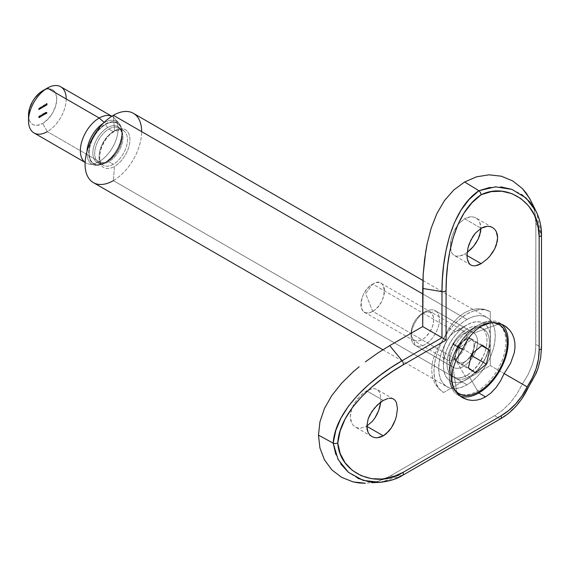 <?xml version="1.0" encoding="UTF-8"?>
<svg xmlns="http://www.w3.org/2000/svg" width="570" height="570" viewBox="0 0 570 570"><rect width="100%" height="100%" fill="white"/><g stroke="black" fill="none" stroke-linecap="round" stroke-linejoin="round"><path stroke-width="0.43" stroke-dasharray="2.85 2.14" d="M372.687 311.291A16.672 9.626 120 0 0 383.574 296.599A16.672 9.626 120 0 0 381.017 283.247A16.672 9.626 120 0 0 372.687 284.074L455.195 331.704A16.672 9.626 -60 0 1 463.531 330.885A16.672 9.626 -60 0 1 466.082 344.237A16.672 9.626 -60 0 1 455.195 358.929L372.687 311.291L365.605 293.593L372.687 284.074C387.892 274.448 387.892 303.354 372.687 311.291C357.476 320.91 357.476 292.011 372.687 284.074L365.605 293.593L372.687 311.291L455.195 358.929A16.672 9.626 120 0 0 466.98 338.516A16.672 9.626 120 0 0 455.195 331.704L466.98 324.9A33.338 19.252 -60 0 1 490.556 338.516A33.338 19.252 -60 0 1 466.98 379.342L455.195 358.929L466.98 379.342L462.384 381.48L457.959 382.484L453.884 382.32L450.314 380.995L447.379 378.566L445.206 375.117L443.859 370.785L443.41 365.733L443.859 360.162L445.206 354.284L447.379 348.32L450.314 342.499L453.884 337.048L457.959 332.182L462.384 328.078L466.98 324.9L471.582 322.77L476 321.765L480.082 321.929L483.652 323.254L486.58 325.684L488.761 329.132L490.1 333.464L490.556 338.516L490.1 344.088L488.761 349.966L486.58 355.929L483.652 361.751L480.082 367.194L476 372.068L471.582 376.164L466.98 379.342A33.338 19.252 -60 0 1 443.41 365.733A33.338 19.252 -60 0 1 466.98 324.9L455.195 331.704A16.672 9.626 120 0 0 443.41 352.125A16.672 9.626 120 0 0 455.195 358.929A16.672 9.626 -60 0 1 446.859 359.756A16.672 9.626 -60 0 1 444.308 346.396A16.672 9.626 -60 0 1 455.195 331.704L372.687 284.074A16.672 9.626 120 0 0 361.793 298.758A16.672 9.626 120 0 0 364.351 312.118A16.672 9.626 120 0 0 372.687 311.291M93.366 182.614A40.007 23.099 120 0 0 113.366 180.633L466.98 384.786A40.007 23.099 -60 0 1 446.98 386.774A40.007 23.099 -60 0 1 440.845 354.711A40.007 23.099 -60 0 1 466.98 319.457L422.712 293.899L466.98 319.457A40.007 23.099 -60 0 1 486.987 317.476A40.007 23.099 -60 0 1 493.114 349.531A40.007 23.099 -60 0 1 466.98 384.786L113.366 180.633A40.007 23.099 120 0 0 141.659 131.634M114.492 130.801A21.817 12.597 -60 0 1 129.917 139.707A21.817 12.597 -60 0 1 114.492 166.426L113.366 180.633L114.492 166.426A21.817 12.597 120 0 0 129.917 139.707A21.817 12.597 120 0 0 114.492 130.801A21.817 12.597 120 0 0 99.066 157.52A21.817 12.597 120 0 0 114.492 166.426A21.817 12.597 -60 0 1 99.066 157.52A21.817 12.597 -60 0 1 114.492 130.801L113.366 115.297L114.492 130.801M113.316 131.606A20.007 11.55 -60 0 1 124.574 131.549A20.007 11.55 -60 0 1 125.991 147.872A20.007 11.55 -60 0 1 113.316 164.274A20.007 11.55 -60 0 1 103.32 165.264A20.007 11.55 -60 0 1 100.249 149.233A20.007 11.55 -60 0 1 113.316 131.606L108.849 129.027A20.007 11.55 120 0 0 95.781 146.654A20.007 11.55 120 0 0 98.845 162.678A20.007 11.55 120 0 0 108.849 161.688L113.316 164.274L108.849 161.688A20.007 11.55 120 0 0 121.524 145.293A20.007 11.55 120 0 0 120.106 128.963A20.007 11.55 120 0 0 108.849 129.027A20.007 11.55 120 0 0 96.173 145.421A20.007 11.55 120 0 0 97.591 161.745A20.007 11.55 120 0 0 108.849 161.688A20.007 11.55 120 0 0 121.916 144.06A20.007 11.55 120 0 0 118.852 128.036A20.007 11.55 120 0 0 108.849 129.027L113.316 131.606A20.007 11.55 -60 0 1 123.32 130.615A20.007 11.55 -60 0 1 126.383 146.64A20.007 11.55 -60 0 1 113.316 164.274A20.007 11.55 -60 0 1 102.066 164.331A20.007 11.55 -60 0 1 100.648 148.001A20.007 11.55 -60 0 1 113.316 131.606M107.53 127.644A20.762 11.984 -60 0 1 122.208 135.781A20.762 11.984 -60 0 1 107.53 161.545A20.762 11.984 -60 0 1 107.153 161.759A20.762 11.984 -60 0 1 92.853 152.853A20.762 11.984 -60 0 1 107.53 127.644L105.65 124.438A23.356 13.488 120 0 0 89.134 152.796A23.356 13.488 120 0 0 105.215 162.821A23.356 13.488 120 0 0 105.65 162.578L107.53 161.545L105.65 162.578A23.356 13.488 120 0 0 122.158 133.587A23.356 13.488 120 0 0 105.65 124.438A23.356 13.488 120 0 0 89.134 153.045A23.356 13.488 120 0 0 105.65 162.578A23.356 13.488 120 0 0 122.158 133.48A23.356 13.488 120 0 0 105.65 124.438L107.53 127.644A20.762 11.984 -60 0 1 122.208 135.681A20.762 11.984 -60 0 1 107.53 161.545A20.762 11.984 -60 0 1 92.853 153.073A20.762 11.984 -60 0 1 107.53 127.644M105.436 124.032A23.698 13.687 -60 0 1 120.534 143.077A23.698 13.687 -60 0 1 116.216 151.976A23.698 13.687 -60 0 1 105.436 162.735A23.698 13.687 -60 0 1 88.678 153.059A23.698 13.687 -60 0 1 105.436 124.032A23.698 13.687 -60 0 1 120.534 143.077A23.698 13.687 -60 0 1 116.216 151.976A23.698 13.687 -60 0 1 105.436 162.735A23.698 13.687 -60 0 1 88.678 153.059A23.698 13.687 -60 0 1 105.436 124.032M86.968 151.477A24.71 14.264 120 0 0 92.653 164.509A24.71 14.264 120 0 0 104.396 162.963A24.71 14.264 -60 0 1 94.606 165.15A24.71 14.264 -60 0 1 86.968 151.477M99.223 161.574L104.396 162.963L99.223 161.574A26.669 15.397 -60 0 1 85.885 162.899A26.669 15.397 -60 0 1 85.122 162.4A26.669 15.397 120 0 0 88.656 163.939A26.669 15.397 120 0 0 99.223 161.574L47.36 131.634L99.223 161.574A26.669 15.397 120 0 0 115.881 140.391A26.669 15.397 120 0 0 114.841 118.581A26.669 15.397 120 0 0 111.749 116.287A26.669 15.397 -60 0 1 112.561 116.7A26.669 15.397 -60 0 1 116.643 138.075A26.669 15.397 -60 0 1 99.223 161.574M104.396 122.614L104.396 122.614A24.71 14.264 -60 0 1 118.874 123.127A24.71 14.264 -60 0 1 119.828 143.334A24.71 14.264 -60 0 1 104.396 162.963A24.71 14.264 120 0 0 119.885 124.502A24.71 14.264 120 0 0 104.396 122.614A24.71 14.264 -60 0 0 103.206 123.348M34.022 132.952A26.669 15.397 120 0 0 47.36 131.634L42.643 123.469L47.36 131.634A26.669 15.397 120 0 0 64.781 108.129A26.669 15.397 120 0 0 60.698 86.761M28.5 115.304A20.007 11.55 120 0 0 42.643 123.469L37.228 125.35L34.784 125.25L32.64 124.46L30.887 122.999L29.576 120.933L28.5 115.304M42.643 90.801L48.058 88.92L50.502 89.02L52.647 89.811L54.407 91.271L55.71 93.338L56.786 98.966L55.71 105.842L52.647 112.91L48.058 119.102L42.643 123.469A20.007 11.55 120 0 0 56.786 98.966A20.007 11.55 120 0 0 42.643 90.801M39.8 116.693L40.392 116.351L39.708 115.61L39.679 117.092L39.708 115.61L40.869 116.622L39.708 115.61L40.178 115.881L39.686 115.624L40.149 116.893L39.529 116.85L40.149 117.37L39.679 117.092L40.149 117.37L39.8 116.693L40.869 116.622L39.8 116.693M43.178 113.772L43.776 113.302L42.985 113.751L43.648 114.841L42.985 113.751L44.246 113.573L42.985 113.751L44.118 115.119L43.178 113.772L44.246 113.708L43.178 113.772M44.417 113.067L44.289 114.435L44.296 112.995L45.087 113.23L44.296 112.995L44.766 113.266L44.759 114.705L44.289 114.435L44.88 114.634L44.41 114.363L44.88 114.634L44.888 113.337L44.417 113.067L45.087 113.23L44.417 113.067M45.343 112.354L46.234 113.145L45.821 112.625L44.994 113.8L45.686 113.401L45.55 112.311L44.916 113.352L45.343 112.354L45.757 112.874L45.336 113.865L45.814 114.135L46.234 113.145L45.757 112.874M38.91 108.2L39.729 108.492L39.045 109.754L39.708 108.692L39.722 109.362L39.252 109.091L39.373 107.965L38.91 108.2L38.568 109.483L38.938 108.314L39.252 109.091L38.938 108.314L38.575 108.934L39.373 107.965L39.843 109.298L39.843 108.236L39.259 108.222M39.971 107.588L40.784 107.88L40.099 109.141L40.762 108.086L40.776 108.756L40.306 108.485L40.427 107.352L39.971 107.588L39.622 108.87L39.993 107.701L40.306 108.485L39.993 107.701L39.629 108.328L40.427 107.352L40.898 108.685L40.905 107.623L40.313 107.609M41.182 108.001L41.653 108.279L42.123 107.445L40.698 107.189L40.698 108.25L41.517 107.645L41.368 106.825L40.819 107.317L41.182 106.889L41.653 107.174L40.698 108.25L40.819 107.124L41.289 107.395L40.698 107.189L41.168 108.528L40.698 108.25L41.653 108.279L40.812 108.008M44.66 105.97L44.781 104.431L44.66 105.97L44.781 104.431L44.781 105.899L45.251 106.177L45.258 104.702L44.781 104.431L45.258 104.702L44.667 104.495L45.137 104.766L45.13 106.241L44.66 105.97L45.251 106.177L44.66 105.97M45.108 105.357L45.921 105.813L46.398 104.987L45.928 104.709L45.009 105.471L45.785 105.186L45.75 104.367L44.98 105.258L45.821 104.417L45.443 105.543L45.009 105.471L45.928 105.685L45.108 105.357L45.807 104.787L46.277 105.065L45.08 104.837L45.557 105.115L45.45 105.536L44.98 105.258L46.277 105.065L45.928 105.685L45.009 105.471L45.921 105.813L45.009 105.471M46.569 104.866L46.697 103.362L46.077 103.719L46.576 103.569L46.07 104.445L46.569 104.16L46.569 104.866L46.569 104.16L46.07 104.445L46.576 103.569L46.077 103.719L46.697 103.362L46.69 104.795L47.16 105.072L47.168 103.633L46.697 103.362L47.168 103.633L46.077 103.719L46.548 104.132L46.077 103.854L46.548 104.132L47.046 103.847L46.576 103.569L47.046 104.296L46.07 104.445L47.046 104.438L46.569 104.16L47.046 104.438L47.039 105.136L46.569 104.866L47.16 105.072L46.569 104.866M43.976 106.391L44.446 106.661L44.923 105.828L44.082 105.977L43.612 105.101L43.491 106.64L44.453 105.557L43.769 105.45L44.453 105.557L43.491 106.64L43.498 105.165L44.09 105.372L43.498 105.165L43.968 105.436L43.961 106.911L43.491 106.64L44.446 106.661L43.612 106.391M42.985 105.913L43.584 106.255L42.643 106.583L42.322 107.851L42.665 106.704L42.957 107.495L43.291 106.348L43.584 106.69L43.576 107.139L43.106 106.868L43.227 105.735L42.173 106.312L41.852 107.58L42.194 106.433L42.486 107.224L42.964 106.041L43.106 106.868L42.821 106.077L42.6 107.153L42.194 106.433L41.973 107.516L41.859 107.003L43.227 105.735L43.698 107.067L43.705 106.006L43.113 105.984M46.277 113.323L46.747 113.594L46.362 113.373L46.747 113.594L47.125 112.938L46.142 111.891L45.928 113.273L46.647 112.775L45.892 113.102L46.377 112.425L46.042 112.026L46.619 112.162L46.142 111.891L46.847 112.696L46.248 112.468L46.719 112.746L46.362 113.373L45.892 113.102L46.747 113.594L45.892 113.102M42.465 114.014L43.356 114.805L42.942 114.285L42.116 115.461L42.807 115.069L42.672 113.972L42.038 115.019L42.465 114.014L42.878 114.534L42.458 115.525L42.935 115.796L43.356 114.805L42.878 114.534M41.453 115.589L42.394 115.475L41.453 115.589M40.648 115.496L41.318 115.168L40.641 115.19L41.076 116.152L40.506 116.615L41.346 116.138L40.648 115.496L41.346 116.138L40.506 116.615L41.076 116.152L40.527 115.567L40.912 114.919L41.674 115.503L40.919 115.047L40.648 115.496L41.118 115.767L40.648 115.496M39.009 116.009L39.9 116.8L39.487 116.28L38.66 117.456L39.351 117.064L39.216 115.966L38.582 117.014L39.009 116.009L39.43 116.529L39.009 117.52L39.48 117.79L39.9 116.8L39.43 116.529M66.22 98.966A26.669 15.397 -60 0 1 47.36 131.634M113.366 180.633A40.007 23.099 120 0 0 139.5 145.379A40.007 23.099 120 0 0 133.373 113.316M466.98 319.457L461.465 323.268L456.157 328.192L451.262 334.034L446.98 340.575L443.46 347.558L440.845 354.711L439.235 361.772L438.693 368.455L439.235 374.511L440.845 379.713L443.46 383.852L446.98 386.774L451.262 388.355L456.157 388.555L461.465 387.351L466.98 384.786L472.501 380.974L477.81 376.05L482.697 370.208L486.987 363.674L490.506 356.692L493.114 349.531L494.724 342.477L495.273 335.794L494.724 329.731L493.114 324.537L490.506 320.397L486.987 317.476L482.697 315.887L477.81 315.695L472.501 316.899L466.98 319.457M466.98 324.9L455.195 331.704M47.168 103.633L46.548 103.989L47.046 103.847L46.548 104.581L47.046 104.438L47.039 105.136L47.168 103.633M45.443 105.543L45.921 105.813L46.362 105.222L45.821 104.417M45.457 104.417L45.928 104.695L45.45 105.536L46.277 105.065L45.928 105.685L45.457 105.407M45.479 105.742L45.921 105.813M46.291 104.688L45.928 104.695M45.7 104.524L46.17 104.802L45.457 104.552L45.108 105.065L46.263 104.951L45.108 105.065L46.263 104.951L45.579 105.343L46.263 104.951L45.686 104.517L46.263 104.951M45.792 104.68L45.108 105.065L45.457 104.552L45.928 104.823L45.686 104.517M45.258 104.702L45.13 106.241L45.258 104.702M43.976 105.272L44.923 105.828L43.976 105.272L44.909 105.707L44.082 105.977L43.612 105.101L44.082 105.977L44.09 105.372L44.082 106.661M44.923 105.828L44.446 106.661M44.075 106.326L44.595 106.405L44.702 105.664L44.075 106.326L44.439 105.685L43.968 105.414L43.605 106.049L44.439 106.54L43.968 106.269L44.332 105.628L44.802 105.906L44.439 106.54M43.605 106.049L43.968 106.269L43.605 106.049L43.968 105.414L44.802 105.906L43.968 105.414M44.439 105.685L44.802 105.906M44.332 105.628L43.968 106.269M42.978 106.647L42.508 106.376L42.978 106.647L43.27 106.227L42.8 105.956L43.455 106.184M42.665 106.704L42.957 107.082L42.194 106.433L42.665 106.704L42.451 107.203L41.973 106.932L42.444 107.787L41.852 107.58L42.322 107.851L41.859 107.003L42.33 107.274L42.643 106.583M42.486 106.804L42.194 106.433M43.291 106.348L42.821 106.077L43.291 106.348L43.078 106.882L42.6 106.611L43.071 107.431L42.486 107.224L42.957 107.495L42.957 107.082M43.227 106.797L43.698 107.067L43.227 106.797M43.584 106.255L43.584 106.69M41.182 106.889L42.116 107.324L41.546 107.238L42.009 107.516L41.503 107.409L41.382 108.186L42.009 107.516L41.639 108.158L41.168 107.025L40.805 107.666L41.275 107.937M40.819 107.124L41.289 107.595L40.819 107.124M41.282 108.279L41.546 107.238L41.168 107.025L42.009 107.516L41.168 107.025L41.532 107.246L41.168 107.887L41.532 107.246M42.123 107.445L41.653 108.279M40.805 107.666L41.168 107.887L40.805 107.666L41.168 107.025M41.639 108.158L41.168 107.887M41.646 107.295L42.009 107.516M40.463 107.972L39.758 108.043L40.213 109.077L39.622 108.87L40.099 109.141L39.629 108.328L40.099 108.599L40.441 107.858M40.784 107.88L40.776 108.756L40.306 108.093L40.762 108.086M39.408 108.585L38.703 108.656L39.159 109.689L38.568 109.483L39.045 109.754L38.575 108.934L39.045 109.205L39.387 108.471M39.729 108.492L39.722 109.362L39.252 108.699L39.708 108.692M46.519 112.326L47.125 112.938L46.519 112.326M46.362 113.373L46.619 112.162L47.125 112.938L46.747 113.594M46.483 113.302L46.932 112.839L46.483 113.302L46.747 112.853L46.277 112.582L46.013 113.031L46.747 113.459L46.277 113.181L46.533 112.732L47.004 113.002L46.747 113.459M46.013 113.031L46.277 112.582L47.004 113.002L46.277 112.582M46.533 112.732L46.277 113.181M45.336 113.865L44.916 113.352M45.386 113.629L45.814 114.135L45.386 113.629L45.821 112.625M46.234 113.145L45.814 114.135M45.814 112.767L45.807 114.007L45.971 112.739L46.113 113.216L45.343 112.497L46.113 113.216L45.807 114.007L45.814 112.767L45.343 112.497L45.03 113.295L45.543 113.907M45.807 114.007L45.073 113.637L45.643 112.938L45.343 112.497L46.562 113.473M45.073 113.637L45.343 112.497M45.643 112.938L45.336 113.736M45.009 113.131L44.759 114.705L45.009 113.131M44.246 113.573L43.462 114.021L44.118 115.119L43.648 114.05L44.246 113.573M42.458 115.525L42.038 115.019M42.508 115.29L42.935 115.796L42.508 115.29L42.942 114.285M43.356 114.805L42.935 115.796M42.935 114.427L42.928 115.667L43.092 114.406L43.235 114.876L42.465 114.157L43.235 114.876L42.928 115.667L42.935 114.427L42.465 114.157L42.151 114.955L42.665 115.567M42.928 115.667L42.194 115.297L42.764 114.606L42.465 114.157L43.235 114.876M42.194 115.297L42.465 114.157M42.764 114.606L42.458 115.397M42.394 115.475L41.931 115.86L42.394 115.475M41.204 115.233L41.795 115.439L41.382 115.19L40.997 115.838L41.546 116.423L40.976 116.886L41.817 116.408L41.118 115.767L41.795 115.439L41.318 115.168M40.912 114.919L41.382 115.19L40.997 115.838L40.527 115.567L41.546 116.423L40.506 116.615L41.817 116.408L40.876 115.81L41.346 116.088L40.919 115.047M41.795 115.439L41.382 115.19M40.178 115.881L40.149 117.37L40.869 116.622L40.178 115.881M40.278 116.822L40.278 116.223L40.641 116.615L39.8 116.551L40.641 116.615L40.278 116.822L40.278 116.223L40.641 116.615L39.807 115.952L40.278 116.822M39.807 115.952L40.171 116.344L39.8 116.551L39.807 115.952M39.009 117.52L38.582 117.014M39.052 117.285L39.48 117.79L39.052 117.285L39.487 116.28M39.9 116.8L39.48 117.79M39.48 116.423L39.473 117.662L39.636 116.401L39.779 116.871L39.009 116.152L39.779 116.871L39.473 117.662L39.48 116.423L39.009 116.152L38.696 116.95L39.209 117.562M39.473 117.662L38.739 117.292L39.309 116.601L39.009 116.152L39.779 116.871M38.739 117.292L39.009 116.152M39.309 116.601L39.002 117.391M459.192 347.629L457.895 362.264C455.58 360.468 454.91 357.312 455.872 352.794C457.062 348.227 459.384 344.437 462.84 341.43C466.338 338.658 469.338 338.024 471.825 339.535L459.192 347.629L471.825 339.535L468.155 337.012L462.84 341.43L467.714 338.872L469.944 338.794L471.825 339.535L473.235 341.052L474.069 343.247L473.848 349.004L475.494 342.064L468.155 337.012L457.518 345.847L471.661 354.02L457.518 345.847L454.226 359.734L461.565 364.786L470.963 356.977L464.429 362.021L462.006 362.926L459.776 363.005L457.895 362.264L456.484 360.739L455.651 358.551L455.437 355.844L455.872 352.794L454.226 359.734L457.895 362.264L461.565 364.786L466.88 360.368C463.382 363.14 460.382 363.767 457.895 362.264L459.192 347.629M457.589 392.894A40.007 23.099 120 0 0 497.133 370.586A40.007 23.099 120 0 0 498.486 324.166L473.891 333.037A20.007 11.55 120 0 0 463.446 333.749A20.007 11.55 120 0 0 449.303 358.245A20.007 11.55 120 0 0 453 367.123L456.698 392.331L453 367.123L414.81 345.078A20.007 11.55 120 0 0 415.252 345.356A20.007 11.55 120 0 0 435.024 334.198A20.007 11.55 120 0 0 435.701 310.992L473.891 333.037A20.007 11.55 -60 0 1 473.214 356.25A20.007 11.55 -60 0 1 453.442 367.408A20.007 11.55 -60 0 1 453 367.123A20.007 11.55 120 0 0 472.979 356.642A20.007 11.55 120 0 0 473.891 333.037L498.486 324.166L499.897 324.978L498.486 324.166A40.007 23.099 -60 0 1 497.489 369.973A40.007 23.099 -60 0 1 458.309 393.279M414.81 345.078L414.069 340.034A16.003 9.241 120 0 0 430.058 331.647A16.003 9.241 120 0 0 430.785 312.766L435.701 310.992A20.007 11.55 -60 0 1 434.789 334.59A20.007 11.55 -60 0 1 414.81 345.078A20.007 11.55 -60 0 1 411.113 336.2A20.007 11.55 -60 0 1 425.256 311.697A20.007 11.55 -60 0 1 435.701 310.992L430.785 312.766L433.065 315.809L433.727 320.468L432.673 326.026L430.058 331.647L426.274 336.464L424.123 338.338L419.712 340.653L415.715 340.796L414.069 340.034L411.782 336.991L411.12 332.331L412.181 326.767L414.796 321.152L416.577 318.594L420.724 314.462L425.135 312.146L429.132 312.004L430.785 312.766A16.003 9.241 120 0 0 422.427 313.336A16.003 9.241 120 0 0 411.113 332.93A16.003 9.241 120 0 0 414.069 340.034L414.81 345.078L453 367.123A20.007 11.55 -60 0 1 453.677 343.917A20.007 11.55 -60 0 1 473.449 332.759A20.007 11.55 -60 0 1 473.891 333.037L435.701 310.992A20.007 11.55 120 0 0 435.259 310.707A20.007 11.55 120 0 0 415.487 321.865A20.007 11.55 120 0 0 414.81 345.078M472.901 352.987L473.848 349.004L472.138 353.621L475.494 342.064L471.825 339.535C474.14 341.33 474.81 344.487 473.848 349.004L472.901 352.987M471.461 354.861L466.88 360.368L471.461 354.854M493.962 322.706L491.012 322.556L485.782 323.439L480.296 325.691L474.753 329.225L469.381 333.906L464.379 339.549L459.933 345.947L456.221 352.851L453.392 359.991L451.54 367.094L450.742 373.892L451.034 380.119L452.402 385.534L454.988 390.194A40.007 23.099 -60 0 1 459 347.515A40.007 23.099 -60 0 1 493.955 322.706M456.128 391.918A40.007 23.099 -60 0 1 449.303 374.583A40.007 23.099 -60 0 1 477.589 325.584A40.007 23.099 -60 0 1 496.014 322.827A40.007 23.099 120 0 0 457.589 346.703A40.007 23.099 120 0 0 456.128 391.918M498.287 324.031A40.007 23.099 -60 0 1 498.486 324.166A40.007 23.099 120 0 0 497.596 323.603M482.298 345.178L468.155 337.012L482.298 345.178M481.721 345.655L475.494 342.064L481.721 345.655M475.708 372.951L461.565 364.786L475.708 372.951M468.369 367.899L454.226 359.734L468.369 367.899M457.518 345.847L455.872 352.794L458.501 346.524L462.84 341.43L457.518 345.847M380.76 402.107L380.938 399.064L379.912 393.051L378.665 390.913L376.948 389.445L374.825 388.704L372.338 388.69L366.624 390.813L383.297 400.439L387.928 398.508M380.682 402.712L380.938 399.064L379.912 393.051L378.665 390.913L376.948 389.445L374.825 388.704L372.338 388.69L368.826 389.709L363.589 392.873L357.789 398.544L355.281 401.964L351.605 409.417L350.621 413.165L350.286 416.777L350.621 420.076L351.605 422.961L353.186 425.298L355.281 426.987L357.803 427.956L360.603 428.155L366.788 426.303L360.603 428.155L357.803 427.956L355.281 426.987L353.186 425.298L351.605 422.961L350.286 416.777L351.605 409.417L353.186 405.626L355.281 401.964L360.611 395.466L366.624 390.813L383.297 400.439M492.551 227.53L475.957 217.954L478.059 219.649L479.641 221.972L480.624 224.858L480.959 228.363L479.641 221.972L478.059 219.649L475.957 217.954L473.449 216.985L470.635 216.785L464.621 218.738L481.13 228.264L464.621 218.738L458.907 223.561L454.29 230.472L451.333 238.338L450.571 242.214L450.457 248.32M450.457 248.328L451.333 251.883L452.587 254.028L454.29 255.488L456.428 256.236L461.672 255.538L464.621 254.127L466.987 255.488L464.621 254.127L467.158 252.453M469.338 330.344A28.336 16.359 -60 0 1 483.51 328.94A28.336 16.359 -60 0 1 487.849 351.647A28.336 16.359 -60 0 1 469.338 376.62L466.98 375.26A28.336 16.359 120 0 0 485.498 350.286A28.336 16.359 120 0 0 481.151 327.579A28.336 16.359 120 0 0 466.98 328.983L469.338 330.344L478.772 324.9A41.674 24.061 -60 0 1 501.564 324.202A41.674 24.061 120 0 0 499.605 322.841A41.674 24.061 120 0 0 478.772 324.9L481.13 326.261L478.772 324.9A41.674 24.061 120 0 0 451.547 361.622A41.674 24.061 120 0 0 457.931 395.017A41.674 24.061 120 0 0 460.09 396.029A41.674 24.061 -60 0 1 449.303 375.944A41.674 24.061 -60 0 1 478.772 324.9L469.338 330.344A28.336 16.359 120 0 0 449.303 365.057A28.336 16.359 120 0 0 469.338 376.62A28.336 16.359 120 0 0 489.381 341.915A28.336 16.359 120 0 0 469.338 330.344L466.98 328.983L470.891 327.173L474.653 326.318L478.116 326.46L481.151 327.579L483.645 329.652L485.498 332.581L486.637 336.264L487.022 340.554L486.637 345.292L485.498 350.286L483.645 355.359L478.116 364.935L470.891 372.559L466.98 375.26L463.075 377.076L459.313 377.924L455.85 377.789L452.815 376.663L450.321 374.597L448.469 371.668L447.329 367.985L446.944 363.696L447.329 358.958L448.469 353.956L450.321 348.89L455.85 339.314L459.313 335.174L466.98 328.983A28.336 16.359 120 0 0 448.469 353.956A28.336 16.359 120 0 0 452.815 376.663A28.336 16.359 120 0 0 466.98 375.26L469.338 376.62L478.294 392.132L469.338 376.62A28.336 16.359 -60 0 1 455.174 378.024A28.336 16.359 -60 0 1 450.827 355.317A28.336 16.359 -60 0 1 469.338 330.344L478.772 324.9M500.56 380.867L504.158 373.585M467.785 399.791L472.095 400.411M396.442 402.612L395.217 400.475M509.103 376.442L490.293 365.584L490.293 311.69L484.4 309.325L477.938 308.655L471.226 309.774L464.607 312.659L458.316 317.248L452.658 323.268L447.728 330.514L443.667 338.666L422.712 326.567L443.667 338.666L438.644 346.254L434.832 354.148L432.445 362.057L431.618 369.802L432.43 376.977L434.817 383.339L438.622 388.605L443.624 392.53L490.293 365.584L522.327 384.08L516.883 394.012L510.371 402.662L502.904 409.937L494.66 415.687L389.709 476.285L377.846 481.337L371.661 482.69M522.619 397.34L515.978 405.982L508.454 413.172L500.161 418.865L494.66 415.687L389.709 476.285L402.099 475.48L500.161 418.865L494.66 415.687L502.904 409.937L510.371 402.662L516.883 394.012L522.327 384.08L515.266 380.005M530.713 200.455L534.311 210.302L535.871 223.127L535.871 344.309L535.016 354.305L532.466 364.365L528.219 374.376L522.327 384.08L528.219 374.376L532.466 364.365L535.016 354.305L535.658 349.303L535.871 223.127L541.372 234.249L541.372 347.486L535.871 344.309L541.372 347.486L540.588 357.518L538.123 367.622L533.962 377.696L528.169 387.45C537.04 374.347 541.436 361.024 541.372 347.486L541.372 234.249L535.871 223.127C535.579 216.593 535.066 212.318 534.311 210.302L533.107 206.219M475.957 217.954L473.449 216.985L470.635 216.785L467.649 217.377L464.621 218.738L458.907 223.561L456.42 226.824L454.29 230.472L451.333 238.338L450.314 245.869L451.333 251.883L452.587 254.028L454.29 255.488L456.428 256.236L458.9 256.251L464.621 254.127L467.671 252.068M512.116 333.707L509.63 330.051M472.965 265.791L475.416 265.791M443.624 392.53L490.293 365.584L490.293 311.69L485.298 309.845L479.598 309.624L473.414 311.028L466.98 314.013L460.553 318.459L454.368 324.188L448.668 330.992L443.667 338.608L439.527 346.824L436.485 355.167L434.611 363.389L433.977 371.177L434.611 378.238L436.485 384.294L439.527 389.125L443.624 392.53A46.676 26.947 -60 0 1 443.624 338.687L438.644 346.254L434.832 354.148L432.445 362.057L431.618 369.802L432.43 376.977L434.817 383.339L438.622 388.605L443.624 392.53M443.667 338.608A46.676 26.947 -60 0 1 490.293 311.69L484.4 309.325L477.938 308.655L471.226 309.774L464.607 312.659L458.316 317.248L452.658 323.268L447.728 330.514L443.667 338.608M467.621 260.447L466.987 255.474M533.107 206.212L530.677 200.391M536.206 211.57L540.068 222.464L541.372 234.249L536.242 211.641M511.953 189.383L521.75 194.541M489.901 187.416L501.08 186.939M367.429 483.153L377.846 481.337C379.962 480.98 383.916 479.292 389.709 476.285L402.099 475.48L391.234 480.246M340.974 464.244L335.801 454.326M357.896 478.344L348.527 472.437M379.955 482.348L402.099 475.48L500.161 418.865C511.924 412.153 521.258 401.679 528.169 387.45M500.161 418.865A3.334 1.924 -120 0 0 500.681 418.715M402.099 475.48A3.334 1.924 -120 0 0 402.641 475.316M541.5 348.014A3.334 1.924 0 0 0 541.372 347.486M541.5 234.804A3.334 1.924 0 0 0 541.372 234.249M381.017 283.247L463.531 330.885M382.862 349.752L446.98 386.774M88.656 163.939L95.924 165.336L105.243 162.885L114.299 154.691L105.215 162.821L107.153 161.759C101.781 163.611 99.016 163.918 98.845 162.678L103.32 165.264C95.162 162.543 101.652 137.798 114.15 131.684C120.12 129.582 123.177 129.226 123.32 130.615L118.852 128.036C120.021 127.587 121.146 130.131 122.208 135.681L122.158 133.48L119.657 145.407C123.32 135.945 123.056 128.521 118.874 123.127L114.841 118.581M85.122 162.457L85.885 162.899M111.791 116.259L112.561 116.7M422.869 280.454L486.987 317.476M443.41 352.125L443.41 365.733M364.351 312.118L446.859 359.756M45.194 105.443L45.671 105.714M45.108 105.578L45.579 105.856M45.778 104.381L46.248 104.652M43.655 106.419L44.125 106.69M44.31 105.243L44.781 105.514M43.705 106.298L44.175 106.569M44.218 105.386L44.695 105.657M43.049 105.935L43.52 106.205M42.422 106.291L42.893 106.562M42.387 106.419L42.857 106.69M43.014 106.063L43.484 106.334M40.855 108.036L41.325 108.307M41.51 106.861L41.98 107.132M40.912 107.908L41.382 108.186M41.425 107.003L41.895 107.274M40.256 107.566L40.727 107.837M40.206 107.687L40.677 107.958M39.202 108.179L39.672 108.45M39.152 108.293L39.622 108.571M45.999 113.352L46.469 113.622M46.462 112.561L46.932 112.832M45.607 112.333L46.077 112.603M45.073 113.886L45.55 114.164M45.522 112.482L45.992 112.753M45.158 113.751L45.629 114.021M42.729 113.993L43.199 114.264M42.194 115.553L42.665 115.824M42.643 114.142L43.113 114.413M42.28 115.411L42.75 115.682M41.111 115.026L41.581 115.297M41.197 114.884L41.667 115.154M39.273 115.988L39.743 116.259M38.739 117.548L39.216 117.819M39.188 116.138L39.658 116.408M38.824 117.406L39.294 117.677M453.442 367.408L415.252 345.356M449.303 374.583L449.303 358.245M477.589 325.584L463.446 333.749M411.113 336.2L411.113 332.93M425.256 311.697L422.427 313.336M473.449 332.759L435.259 310.707M393.535 399.029L376.955 389.453M483.51 328.94L481.151 327.579M504.158 325.47L499.605 322.841M462.484 397.646L457.931 395.017M449.303 365.057L449.303 375.944M455.174 378.024L452.815 376.663M470.877 265.064L454.297 255.488M371.868 436.563L355.281 426.987"/><path stroke-width="0.85" d="M141.659 131.634A40.007 23.099 120 0 0 113.366 115.297L422.712 293.899L113.366 115.297A40.007 23.099 120 0 0 87.231 150.551A40.007 23.099 120 0 0 93.366 182.614L382.862 349.752M103.206 123.348A24.71 14.264 120 0 0 86.968 151.477A24.71 14.264 -60 0 1 103.206 123.348M47.36 131.634A26.669 15.397 -60 0 1 28.5 120.747A26.669 15.397 -60 0 1 47.36 88.079L99.223 118.026L104.16 122.4L99.223 118.026A26.669 15.397 120 0 0 82.016 140.811A26.669 15.397 120 0 0 85.122 162.4A26.669 15.397 -60 0 1 82.016 140.811A26.669 15.397 -60 0 1 99.223 118.026L47.36 88.079A26.669 15.397 120 0 0 29.932 111.585A26.669 15.397 120 0 0 34.022 132.952L85.122 162.457M111.791 116.259L60.698 86.761A26.669 15.397 120 0 0 47.36 88.079L42.643 90.801A20.007 11.55 120 0 0 28.5 115.304L29.576 108.428L32.64 101.36L34.784 98.09L39.886 92.711L47.36 88.079A26.669 15.397 -60 0 1 66.22 98.966M99.223 118.026A26.669 15.397 -60 0 1 111.749 116.287A26.669 15.397 120 0 0 99.223 118.026M422.869 280.454L133.373 113.316A40.007 23.099 120 0 0 113.366 115.297A40.007 23.099 120 0 0 85.08 164.295A40.007 23.099 120 0 0 113.366 180.633M454.789 389.937L458.109 393.15L456.698 392.331A40.007 23.099 120 0 0 457.589 392.894L459 393.713A40.007 23.099 -60 0 1 458.109 393.15L462.234 395.053L467.001 395.573L472.231 394.689L477.717 392.438L483.253 388.904L488.632 384.223L493.634 378.58L498.073 372.182L501.785 365.277L504.621 358.138L506.474 351.035L507.264 344.237L506.972 338.01L505.604 332.595L503.217 328.192L499.897 324.978A40.007 23.099 -60 0 1 498.551 371.398A40.007 23.099 -60 0 1 459 393.713M458.309 393.279A40.007 23.099 -60 0 1 456.698 392.331A40.007 23.099 -60 0 1 456.128 391.918A40.007 23.099 120 0 0 456.698 392.331L458.109 393.15A40.007 23.099 -60 0 1 454.988 390.194M472.202 355.944L472.901 352.987L472.202 355.944L486.345 364.116L475.708 372.951L468.369 367.899L471.661 354.02L482.298 345.178L489.637 350.229L486.345 364.116L472.202 355.944L470.963 356.977L472.202 355.944M472.138 353.621L471.461 354.861L472.138 353.628M493.955 322.706A40.007 23.099 -60 0 1 499.007 324.416A40.007 23.099 -60 0 1 499.897 324.978L493.962 322.706M499.007 324.416L497.596 323.603A40.007 23.099 120 0 0 496.014 322.827A40.007 23.099 -60 0 1 498.287 324.031M471.661 354.02L482.298 345.178L489.637 350.229L481.721 345.655L489.637 350.229L486.345 364.116L475.708 372.951L468.369 367.899L471.661 354.02M388.997 430.984L383.297 435.829L366.788 426.303L367.13 429.595L368.127 432.495L369.731 434.839L371.861 436.556L374.397 437.546L377.24 437.767L380.247 437.197L383.297 435.829L386.239 433.734L391.44 427.721L388.997 430.984M393.542 424.044L391.44 427.721L395.217 420.147L393.542 424.044M396.442 416.157L395.217 420.147L396.442 416.157L397.44 408.612L396.442 416.157M396.442 402.612L397.44 408.612L396.442 402.612L395.217 400.475L393.542 399.029L395.217 400.475M391.447 398.302L393.542 399.029L391.447 398.302L388.989 398.302L391.447 398.302M387.928 398.508L383.297 400.439L380.261 402.477L374.412 408.127L369.738 415.181L368.135 418.936L366.788 426.289L368.135 418.936L371.875 411.526L377.255 405.078L383.297 400.439M379.919 406.602L380.76 402.107L378.672 410.564L379.919 406.602M376.962 414.461L378.672 410.564L374.839 418.102L376.962 414.461M372.36 421.365L374.839 418.102L372.36 421.365L366.624 426.203L372.36 421.365M487.172 259.008L481.13 263.654L466.987 255.488L481.13 263.654L487.172 259.008L490.001 255.966L487.172 259.008M492.551 252.553L490.001 255.966L494.682 248.912L492.551 252.553M496.285 245.15L494.682 248.912L497.289 241.395L497.631 237.804L496.285 245.15M496.292 231.598L497.631 237.804L497.289 234.484L496.292 231.598L494.682 229.24L496.292 231.598M492.551 227.53L494.682 229.24L492.551 227.53L490.008 226.546L492.551 227.53M487.165 226.326L490.008 226.546L487.165 226.326L484.172 226.903L481.13 228.264L487.165 226.326M479.648 235.524L480.959 228.157L480.631 231.755L478.073 239.293L479.648 235.524M475.971 242.97L478.073 239.293L473.471 246.39L475.971 242.97M470.656 249.461L473.471 246.39L467.158 252.453L470.656 249.461M478.772 392.958L478.294 392.132L478.772 392.958A41.674 24.061 120 0 0 505.405 358.11A41.674 24.061 120 0 0 501.564 324.202A41.674 24.061 -60 0 1 505.405 358.11A41.674 24.061 -60 0 1 478.772 392.958L485.569 396.884L478.772 392.958A41.674 24.061 -60 0 1 460.09 396.029A41.674 24.061 120 0 0 478.772 392.958M509.63 330.051L506.53 327.066L502.897 324.793L498.885 323.333L494.553 322.72L490.093 322.99L485.569 324.18L481.13 326.261L490.093 322.99L494.553 322.72L498.885 323.333L504.771 325.833L509.63 330.051L512.116 333.707L513.876 337.903L514.853 342.556L514.988 347.55L514.29 352.745L510.535 363.354L504.158 373.585L500.56 380.867L496.228 387.336L491.176 392.787L485.569 396.884L491.176 392.787L496.228 387.336L500.56 380.867M453.086 344.102L462.484 349.524L456.128 359.77L452.395 370.407L451.704 375.637L451.846 380.603L452.815 385.256L454.568 389.445L457.026 393.065L460.132 396.065L463.738 398.316L467.785 399.791L461.878 397.283L457.026 393.065L454.568 389.445L452.815 385.256L451.846 380.603L452.395 370.407L456.128 359.77L462.484 349.524L453.086 344.102M541.372 347.486A3.334 1.924 180 0 1 541.5 348.042A3.334 1.924 180 0 1 539.156 349.852C539.163 362.306 535.173 374.647 527.186 386.88L504.158 373.585L527.186 386.88C520.581 399.919 511.889 409.545 501.101 415.765L403.04 472.38C376.613 489.195 339.72 473.556 337.761 443.061C339.72 410.122 376.613 379.869 403.04 364.914L446.082 340.055L446.082 290.351L446.46 278.274L447.642 265.185L449.773 251.619L453.086 237.975L457.76 224.979L464.03 213.059L471.825 202.899L481.13 194.74L491.39 191.606L501.835 191.228L511.981 193.672L521.087 198.716L528.732 206.034L534.425 215.082L537.959 225.442L539.156 236.614L539.156 349.852L538.408 359.107L536.17 368.441L532.416 377.782L521.92 395.965L515.707 403.881L508.746 410.486L501.101 415.765L403.04 472.38L392.766 476.933L382.021 479.049L371.341 478.643L361.18 475.679L352.26 470.321L345.071 462.747L340.176 453.513L337.761 443.061L340.176 430.927L345.071 419.1L352.26 407.714L361.18 397.162L371.341 387.472L382.021 378.843L392.766 371.277L403.04 364.914A3.334 1.924 -120 0 0 402.099 360.717L389.709 345.62L422.712 326.567L441.985 337.689L402.099 360.717L389.709 345.62L422.712 326.567L423.168 274.491L425.733 251.448L427.186 243.582L431.233 227.993L436.955 213.415L444.5 200.54L453.827 189.938L464.621 181.987L476.499 176.835L489.003 174.819L501.294 176.194L512.708 180.911L522.384 188.556L526.381 193.308L530.713 200.455M481.123 398.964L485.569 396.884L481.123 398.964L476.606 400.14L481.123 398.964M472.095 400.411L476.606 400.14L472.095 400.411L467.785 399.791M377.825 353.001L389.709 345.62L377.825 353.001L365.341 361.865L377.825 353.001M359.143 366.759L353.03 371.975L359.143 366.759M341.572 383.268L353.03 371.975L341.572 383.268L331.783 395.566L341.572 383.268M324.444 408.491L331.783 395.566L324.444 408.491L319.934 421.857L324.444 408.491M318.466 435.145L319.934 421.857L318.466 435.145L333.179 443.147L335.801 430.457L340.974 418.052L348.527 406.089L357.896 394.953L368.598 384.679L379.869 375.509L391.234 367.465L402.099 360.717C374.013 376.606 335.474 408.818 333.179 443.147L318.466 435.145L319.948 448.049L318.466 435.145M324.465 459.89L319.948 448.049L324.465 459.89L331.847 469.865L324.465 459.89M341.608 477.347L331.847 469.865L341.608 477.347L353.087 481.899L341.608 477.347M359.171 482.975L353.087 481.899L365.377 483.239L359.171 482.975M371.661 482.69L379.891 482.348L368.598 481.714L357.896 478.344M514.988 379.841L509.103 376.442M422.712 326.567L441.985 337.689L441.985 291.633L422.712 288.456L422.712 326.567M466.075 342.278L462.484 349.524L466.075 342.278L470.457 335.773L466.075 342.278M475.515 330.358L470.457 335.773L475.515 330.358L481.13 326.261L475.515 330.358M504.158 373.585L510.535 363.354L514.29 352.745L514.988 347.55L514.853 342.556L513.876 337.903L512.116 333.707M478.166 265.071L481.13 263.654L475.416 265.791L478.166 265.071M470.877 265.064L472.965 265.791L470.877 265.064L469.195 263.611L470.877 265.064M466.987 255.474L467.984 247.921L470.884 240.034L475.437 233.094L481.13 228.264L475.437 233.094L472.972 236.372L469.203 243.946L467.984 247.921L466.987 255.474L467.229 258.737L469.195 263.611L467.621 260.447M462.484 397.646L461.878 397.283M475.416 265.791L472.965 265.791M423.168 274.491L422.712 288.456L441.985 291.633L442.398 278.851L443.681 264.986L445.982 250.643L449.53 236.237L454.49 222.557L461.08 210.031L469.231 199.35L478.907 190.729L464.621 181.987L453.827 189.938L444.5 200.54L436.955 213.415L431.233 227.993L427.186 243.582L424.593 259.272L423.168 274.491M521.75 194.541L530.014 202.122L536.213 211.584L529.715 198.545L522.384 188.556L512.708 180.911L501.294 176.194L489.003 174.819L476.499 176.835L464.621 181.987L478.907 190.729L489.901 187.416M501.08 186.939L511.953 189.383M335.801 454.326L333.179 443.147L338.088 459.484L348.527 472.423L363.161 480.375L379.955 482.348M348.527 472.437L340.974 464.244M391.234 480.246L379.869 482.348M528.169 387.45L522.619 397.34M402.641 475.316A3.334 1.924 -120 0 0 403.04 472.38A3.334 1.924 60 0 1 402.62 475.33L500.681 418.715A3.334 1.924 -120 0 0 501.101 415.765A3.334 1.924 60 0 1 500.709 418.701A3.334 1.924 60 0 1 500.161 418.865M379.891 482.348C389.331 481.329 396.912 478.992 402.62 475.33A3.334 1.924 60 0 1 402.099 475.48M337.761 443.061L335.495 443.631L333.179 443.147L335.495 443.631L337.761 443.061M541.372 234.249A3.334 1.924 180 0 1 541.5 234.776A3.334 1.924 180 0 1 539.156 236.614L539.156 349.852A3.334 1.924 0 0 0 541.5 348.014L540.638 358.124L538.166 367.992L536.192 373.229L528.297 387.522C521.536 401.529 512.33 411.925 500.681 418.715M536.242 211.641L526.139 198.082L511.938 189.39L495.508 186.817L478.907 190.729L480.489 192.496L481.13 194.74C508.518 181.196 540.503 205.328 539.156 236.614A3.334 1.924 0 0 0 541.5 234.804M441.985 337.689L402.099 360.717A3.334 1.924 60 0 1 403.04 364.914L446.082 340.055L441.985 337.689L446.082 340.055L446.082 290.351C445.826 259.991 453.578 212.909 481.13 194.74L480.489 192.496L478.907 190.729C450.328 209.881 441.7 259.364 441.985 291.633A3.334 1.924 0 0 0 446.082 290.351A3.334 1.924 180 0 1 441.985 291.633L441.985 337.689M368.127 432.495L366.788 426.289L383.297 435.829L377.24 437.767L374.397 437.546L371.861 436.556L369.731 434.839L368.127 432.495M28.5 120.747L28.5 115.304M47.36 88.079L42.643 90.801M536.213 211.584C539.719 218.716 541.479 226.447 541.5 234.776L541.5 348.014"/></g></svg>
